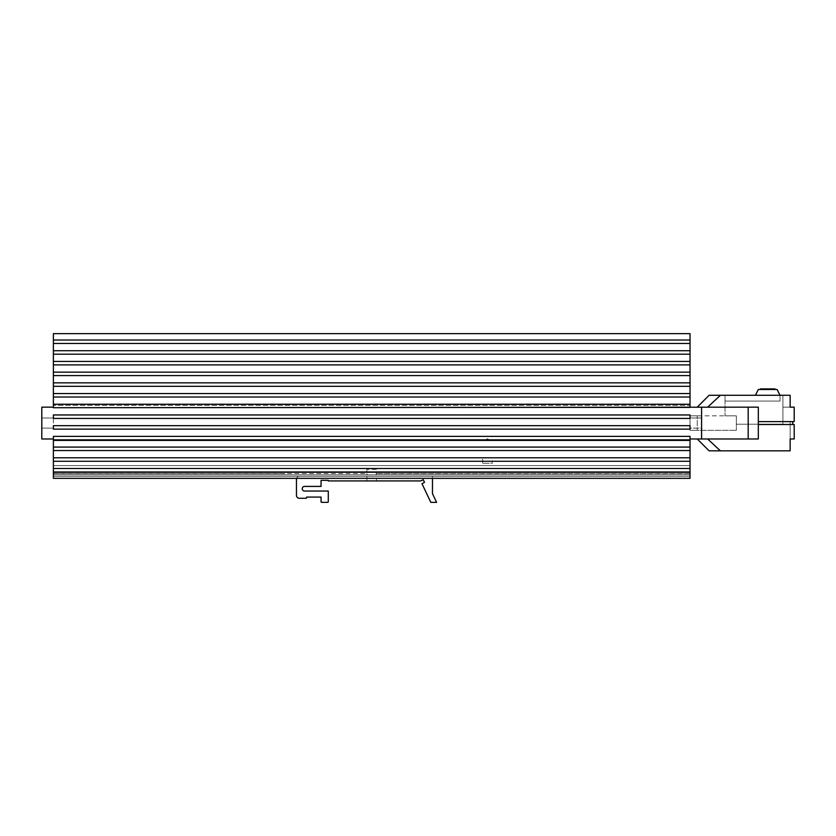 <?xml version="1.0" encoding="UTF-8"?>
<svg xmlns="http://www.w3.org/2000/svg" width="836" height="836" viewBox="0 0 836 836"><rect width="100%" height="100%" fill="white"/><g stroke="black" fill="none" stroke-linecap="round" stroke-linejoin="round"><path stroke-width="0.63" stroke-dasharray="4.18 3.13" d="M296.592 478.338A2.895 2.895 0 0 1 299.351 476.311L690.024 476.311L690.024 471.974L690.024 476.311L690.024 471.974L690.024 476.311L432.473 476.311L432.473 493.648L436.591 502.352L430.801 502.352L421.971 483.689L424.521 482.32L423.277 479.707L420.665 480.94L328.287 480.94L328.287 480.334L321.055 480.334L321.055 486.406L304.565 486.406A2.32 2.32 0 0 0 302.245 488.726A2.32 2.32 0 0 0 304.565 491.045L328.287 491.045L328.287 501.746A0.575 0.575 0 0 1 327.712 502.331L321.63 502.331A0.575 0.575 0 0 1 321.055 501.746L321.055 497.086L306.582 497.086L306.582 497.692A0.575 0.575 0 0 1 306.007 498.277L299.351 498.277A2.895 2.895 0 0 1 296.456 495.382L296.456 479.206A2.895 2.895 0 0 1 299.351 476.311L53.379 476.311L53.379 471.974L53.379 478.338L53.379 471.974L53.379 476.311L432.473 476.311L299.351 476.311L432.473 476.311L299.351 476.311L432.473 476.311L432.473 478.338M709.116 450.844L790.145 450.844L790.145 421.616L790.145 438.984L790.145 421.616L782.914 421.616L782.914 407.153L782.914 421.616L782.914 407.153L782.914 421.616L782.914 407.153L782.914 421.616L790.145 421.616L790.145 438.984L790.145 421.616L790.145 438.984L794.2 438.984L794.2 424.51L792.758 424.51L794.2 424.51L794.2 438.984L794.2 424.51L792.758 424.51L792.758 421.616L794.2 421.616L792.758 421.616L792.758 424.51L794.2 424.51L794.2 438.984L794.2 424.51L792.758 424.51L792.758 421.616L794.2 421.616L794.2 407.153L794.2 421.616L792.758 421.616L792.758 424.51L792.758 421.616L794.2 421.616L794.2 407.153L794.2 421.616L794.2 407.153L794.2 421.616L792.758 421.616L792.758 424.51L758.315 424.51L758.315 407.153L748.189 407.153L748.189 438.984L758.315 438.984L758.315 421.616L794.2 421.616L794.2 407.153L782.914 407.153L794.2 407.153L782.914 407.153L794.2 407.153L790.145 407.153L790.145 395.282L709.116 395.282M790.145 438.984L794.2 438.984L790.145 438.984L794.2 438.984L790.145 438.984L794.2 438.984L794.2 424.51L794.2 438.984L790.145 438.984M790.145 421.616L782.914 421.616L790.145 421.616M782.914 395.282L782.914 424.218L736.328 424.218L736.328 415.826L736.328 430.3L736.328 415.826L725.042 415.826L736.328 415.826L736.328 424.218L782.914 424.218L782.914 395.282L725.042 395.282L782.914 395.282M725.042 395.282L755.42 395.282L725.042 395.282L755.42 395.282L725.042 395.282L725.042 415.826L725.042 395.282L725.042 401.071L780.019 401.071L725.042 401.071L780.019 401.071L725.042 401.071L780.019 401.071L725.042 401.071L725.042 395.282M707.674 407.153L758.315 407.153L697.255 407.153L707.674 407.153L720.402 395.282M758.315 421.616L792.758 421.616L792.758 424.51L758.315 424.51L758.315 421.616L792.758 421.616M690.024 438.984L690.024 439.851L53.379 439.851L53.379 436.371L53.379 438.984L53.379 436.371L690.024 436.371L53.379 436.371L690.024 436.371L690.024 438.984L690.024 436.371L690.024 438.984L701.592 438.984L701.592 407.153L748.189 407.153M748.189 438.984L701.592 438.984L701.592 407.153L690.024 407.153L690.024 404.258L53.379 404.258L53.379 407.153L41.8 407.153L41.8 438.984L53.379 438.984M690.024 397.016L690.024 404.258L53.379 404.258L53.379 333.648L53.379 405.408L53.379 333.648L53.379 405.408L53.379 333.648L53.379 405.408L53.379 333.648L53.379 405.408L53.379 333.648L53.379 405.408L53.379 333.648L53.379 405.408L53.379 333.648L53.379 405.408L53.379 333.648L53.379 405.408L53.379 333.648L53.379 405.408L53.379 333.648L53.379 405.408L53.379 333.648L690.024 333.648L690.024 397.016L53.379 397.016M690.024 405.408L690.024 333.648L690.024 405.408L690.024 333.648L690.024 405.408L690.024 333.648L690.024 405.408L690.024 333.648L690.024 405.408L690.024 333.648L690.024 405.408L690.024 333.648L690.024 405.408L690.024 333.648L690.024 405.408L690.024 333.648L690.024 405.408L690.024 333.648L690.024 405.408L690.024 333.648L690.024 405.408L53.379 405.408L690.024 405.408M690.024 473.542L376.472 473.542L376.252 474.869L367.15 474.869L366.92 473.542L367.15 474.869L53.379 474.869L690.024 474.869L376.252 474.869L690.024 474.869L690.024 478.338L690.024 471.974L690.024 474.869L53.379 474.869L53.379 471.974L53.379 478.338L690.024 478.338L690.024 471.974L53.379 471.974L53.379 474.869L690.024 474.869L53.379 474.869L690.024 474.869L53.379 474.869L690.024 474.869L53.379 474.869L690.024 474.869L53.379 474.869L690.024 474.869L53.379 474.869L376.252 474.869L376.472 469.362L366.92 469.362L376.472 469.362M690.024 468.494L690.024 471.974L53.379 471.974L53.379 457.794L690.024 457.794L690.024 468.494L53.379 468.494M690.024 450.552L690.024 465.6L690.024 440.718L690.024 465.6L690.024 457.794L53.379 457.794L690.024 457.794L53.379 457.794L53.379 440.718L690.024 440.718L690.024 472.549L690.024 440.718L690.024 472.549L690.024 440.718L53.379 440.718L690.024 440.718L53.379 440.718L53.379 465.6L690.024 465.6L53.379 465.6L690.024 465.6L53.379 465.6L53.379 439.851L690.024 439.851L690.024 450.552L53.379 450.552M690.024 415.826L690.024 430.3L690.024 415.826L736.328 415.826L690.024 415.826L690.024 430.3L736.328 430.3L690.024 430.3L697.255 430.3L697.255 415.826L697.255 430.3L697.255 415.826L697.255 430.3L690.024 430.3L690.024 415.826L697.255 415.826L690.024 415.826L690.024 430.3L690.024 415.826L697.255 415.826L690.024 415.826M690.024 428.126L690.024 418L690.024 428.126L690.024 418L690.024 428.126L701.592 428.126L701.592 418L701.592 428.126L701.592 418L701.592 428.126L690.024 428.126M484.117 440.718L490.784 440.718L484.117 440.718L487.451 438.712L490.784 440.718M492.226 457.794L482.675 457.794L492.226 457.794L492.226 463.29L482.675 463.29L492.226 463.29M482.675 463.29L482.675 457.794M53.379 465.6L53.379 440.718L53.379 472.549L53.379 465.6L690.024 465.6L53.379 465.6M53.379 423.068L53.379 418L53.379 423.068M690.024 472.549L53.379 472.549L690.024 472.549M53.379 440.718L690.024 440.718L53.379 440.718M53.379 425.67L53.379 429.14L690.024 429.14L53.379 429.14L53.379 425.67L53.379 429.14L690.024 429.14L690.024 425.67L53.379 425.67L690.024 425.67L690.024 429.14L690.024 425.67L53.379 425.67M53.379 414.959L53.379 418.439L690.024 418.439L690.024 414.959L53.379 414.959L53.379 418.439L53.379 414.959L690.024 414.959L690.024 418.439L53.379 418.439L690.024 418.439L690.024 414.959L53.379 414.959M53.379 407.153L53.379 407.728L53.379 407.153L53.379 407.728L690.024 407.728L690.024 407.153M690.024 407.728L53.379 407.728L690.024 407.728M690.024 393.547L53.379 393.547M690.024 386.316L53.379 386.316M690.024 382.836L53.379 382.836M690.024 375.604L53.379 375.604M690.024 372.135L53.379 372.135M690.024 364.893L53.379 364.893M690.024 361.424L53.379 361.424M690.024 354.192L53.379 354.192M690.024 350.723L53.379 350.723M690.024 343.481L53.379 343.481M690.024 340.012L53.379 340.012M690.024 333.648L53.379 333.648L690.024 333.648M690.024 404.258L53.379 404.258M690.024 447.082L53.379 447.082M690.024 461.263L53.379 461.263M690.024 471.974L53.379 471.974M376.472 476.311L366.92 476.311L376.472 476.311L376.472 480.94L366.92 480.94L376.472 480.94M53.379 473.542L366.92 473.542L366.92 469.362M366.92 480.94L366.92 476.311M690.024 476.311L432.473 476.311L690.024 476.311M299.351 476.311L53.379 476.311L299.351 476.311M690.024 474.869L53.379 474.869L690.024 474.869M690.024 478.338L53.379 478.338L690.024 478.338M690.024 457.794L53.379 457.794M690.024 439.851L53.379 439.851M41.8 423.068L41.8 418L41.8 423.068M707.674 438.984L758.315 438.984L697.255 438.984L707.674 438.984L720.402 450.844M790.145 407.153L782.914 407.153L790.145 407.153M792.758 424.51L758.315 424.51M701.592 438.984L701.592 407.153M690.024 418L701.592 418L690.024 418M780.019 395.282L780.019 401.071L780.019 395.282L777.125 389.492L780.019 395.282L780.019 401.071L780.019 395.282L777.125 389.492L758.315 389.492L777.125 389.492L780.019 395.282L780.019 401.071L780.019 395.282L777.125 389.492L758.315 389.492L755.42 395.282L758.315 389.492L777.125 389.492L758.315 389.492L755.42 395.282M767.72 389.492L774.951 389.492L767.72 389.492M774.951 388.918L774.951 389.492L774.951 388.918L760.488 388.918L774.951 388.918L760.488 388.918L774.951 388.918L760.488 388.918L760.488 389.492L760.488 388.918M767.573 389.492L763.529 389.492L767.573 389.492M767.573 389.064L763.529 389.492L767.573 389.064M771.879 389.492L762.725 389.492L771.879 389.492M771.879 389.064L762.725 389.492L771.879 389.064M767.72 388.918L774.084 388.918L767.72 388.918M772.067 389.492L763.383 389.492L772.067 389.492M765.243 389.064L772.067 389.064L763.383 389.064L772.067 389.064L765.243 389.492M770.217 389.064L763.383 389.064L770.217 389.492M690.024 430.3L697.255 430.3L690.024 430.3M284.888 473.625L53.379 473.625L284.888 473.625M376.472 473.625L690.024 473.625L376.472 473.625M41.8 418L53.379 418L41.8 418M41.8 428.126L53.379 428.126L41.8 428.126M774.084 389.492L774.084 388.918M761.356 389.492L761.356 388.918"/><path stroke-width="1.25" d="M432.473 478.338L432.473 493.648L436.591 502.352L430.801 502.352L421.971 483.689L424.521 482.32L423.277 479.707L420.665 480.94L328.287 480.94L328.287 480.334L321.055 480.334L321.055 486.406L304.565 486.406A2.32 2.32 0 0 0 302.245 488.726A2.32 2.32 0 0 0 304.565 491.045L328.287 491.045L328.287 501.746A0.575 0.575 0 0 1 327.712 502.331L321.63 502.331A0.575 0.575 0 0 1 321.055 501.746L321.055 497.086L306.582 497.086L306.582 497.692A0.575 0.575 0 0 1 306.007 498.277L299.351 498.277A2.895 2.895 0 0 1 296.456 495.382L296.456 479.206A2.895 2.895 0 0 1 296.592 478.338M707.674 438.984L720.402 450.844L790.145 450.844L790.145 438.984L794.2 438.984L794.2 424.51L758.315 424.51L758.315 438.984L690.024 438.984L690.024 439.851L53.379 439.851L53.379 436.371L690.024 436.371L690.024 438.984M697.255 407.153L709.116 395.282L790.145 395.282L790.145 407.153L794.2 407.153L794.2 421.616L758.315 421.616L758.315 424.51M758.315 421.616L758.315 407.153L53.379 407.728L53.379 333.648L690.024 333.648L690.024 343.481L53.379 343.481M690.024 407.153L690.024 343.481M690.024 471.974L53.379 471.974L53.379 478.338L690.024 478.338L690.024 439.851M53.379 471.974L53.379 439.851M53.379 407.153L41.8 407.153L41.8 438.984L53.379 438.984M53.379 418.439L53.379 414.959L690.024 414.959L690.024 418.439L53.379 418.439M53.379 429.14L53.379 425.67L690.024 425.67L690.024 429.14L53.379 429.14M690.024 340.012L53.379 340.012M690.024 350.723L53.379 350.723M690.024 354.192L53.379 354.192M690.024 361.424L53.379 361.424M690.024 364.893L53.379 364.893M690.024 372.135L53.379 372.135M690.024 375.604L53.379 375.604M690.024 382.836L53.379 382.836M690.024 386.316L53.379 386.316M690.024 393.547L53.379 393.547M690.024 397.016L53.379 397.016M690.024 404.258L53.379 404.258M701.592 407.153L701.592 438.984M690.024 447.082L53.379 447.082M690.024 450.552L53.379 450.552M690.024 457.794L53.379 457.794M690.024 461.263L53.379 461.263M690.024 468.494L53.379 468.494M748.189 407.153L748.189 438.984M707.674 407.153L720.402 395.282M792.758 421.616L792.758 424.51M720.402 450.844L709.116 450.844L697.255 438.984M780.019 395.282L777.125 389.492L758.315 389.492L755.42 395.282M760.488 389.492L760.488 388.918L774.951 388.918L774.951 389.492"/></g></svg>
